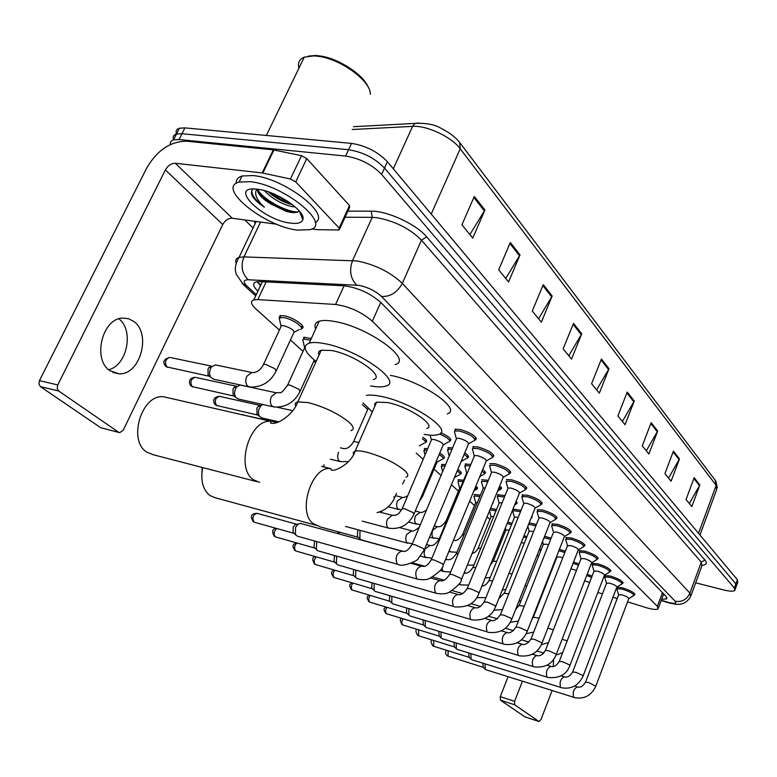 <?xml version="1.0" encoding="UTF-8"?>
<svg xmlns="http://www.w3.org/2000/svg" width="777" height="777" viewBox="0 0 777 777"><rect width="100%" height="100%" fill="white"/><g stroke="black" fill="none" stroke-linecap="round" stroke-linejoin="round"><path stroke-width="1.17" d="M507.702 522.163L512.053 523.329M490.53 508.372L496.571 509.489M474.184 494.473L480.439 495.124M458.207 479.788L463.626 480.196M441.579 464.51L445.6 464.578M424.281 448.601L427.758 448.562M303.516 337.364L311.354 338.432M279.147 318.065L280.021 315.685L283.945 315.734C293.395 317.171 307.381 327.204 301.787 328.448L301.495 328.525M573.552 562.053L578.982 563.888M559.382 549.388L565.345 551.243M544.619 536.305L551.165 538.121M529.186 522.814L536.412 524.504M512.966 509.129L521.046 510.353M497.601 494.726L505.04 495.639M481.711 479.691L488.325 480.341M465.17 464.034L470.881 464.423M447.931 447.717L452.632 447.843M537.296 509.77L542.676 510.042C552.466 513.16 557.119 516.015 556.633 518.609L555.943 518.822M522.144 494.988L527.496 495.231C537.587 498.436 542.346 501.388 541.773 504.108L541.103 504.322M592.443 565.918L592.327 563.422L597.775 563.801C606.536 566.618 610.809 569.114 610.586 571.299L609.828 571.532L610.44 569.92M506.371 479.594L511.684 479.807C522.086 483.1 526.961 486.169 526.291 489.015L525.66 489.219M605.001 576.932L604.846 575.611L610.304 576.019C618.842 578.768 623.028 581.196 622.853 583.294L622.105 583.517M551.855 523.97L557.255 524.271C566.773 527.301 571.328 530.06 570.91 532.546L570.201 532.769M579.341 550.767L584.78 551.116C593.783 554.001 598.144 556.585 597.863 558.867L597.115 559.09M565.86 537.626L571.28 537.956C580.536 540.909 584.984 543.579 584.644 545.949L583.916 546.182M489.937 463.539L495.202 463.723C505.944 467.123 510.926 470.308 510.159 473.29L509.547 473.484M472.804 446.785L478.001 446.95C489.092 450.446 494.201 453.768 493.317 456.895L492.744 457.08M454.914 429.292L460.033 429.419C471.513 433.042 476.748 436.489 475.738 439.782L475.203 439.947M617.093 588.626L616.928 587.363L622.377 587.801C630.71 590.491 634.809 592.851 634.673 594.861L633.945 595.085M627.544 601.825L647.571 608.07C653.049 609.508 656.546 609.799 658.061 608.954L657.4 606.361L372.338 321.212C361.626 312.063 349.378 306.488 335.586 304.477L257.818 299.601L253.817 299.893C250.184 301.223 250.884 304.244 255.915 308.955L279.409 330.079M597.834 592.462L602.437 593.919M612.975 597.241L617.191 598.562M290.433 339.996L303.04 351.33M313.83 361.043L315.608 362.636M362.305 404.632L367.715 409.498M416.229 453.127L423.174 459.362M434.052 469.153L441.035 475.437M451.427 484.78L458.469 491.113M469.638 501.155L474.504 505.536M487.072 516.831L489.937 519.415M503.778 531.856L504.797 532.769M554.545 561.722L555.04 561.917M539.607 548.931L541.258 549.514M524.019 535.741L526.942 536.664M493.123 502.02L492.579 503.36M475.922 485.936L477.165 488.85L476.515 489.034M457.789 469.541C461.014 471.668 462.024 473.115 460.829 473.863L460.198 474.048M439.733 453.137C443.832 455.652 445.192 457.371 443.813 458.275L443.211 458.449M422.979 437.305C426.437 439.656 427.467 441.229 426.078 442.045L425.514 442.21M531.779 516.336L531.74 517.841L531.099 518.045M516.122 501.32L516.744 503.671L516.074 503.875M499.747 485.79L501.136 488.927L500.495 489.121M482.643 469.658C485.304 471.581 486.052 472.892 484.887 473.591L484.265 473.776M464.763 452.855C468.24 455.176 469.308 456.759 467.948 457.604L467.356 457.779M440.85 432.779C448.805 436.431 451.942 439.151 450.272 440.938L449.718 441.113M587.159 574.3L592.113 576.078M661.645 599.271L666.617 598.912L665.996 596.28L381.021 302.622C370.367 293.298 358.11 287.694 344.24 285.819L259.994 281.595L256.031 281.934C252.379 283.343 253.011 286.412 257.925 291.161M664.85 595.085L663.247 594.949M170.386 144.532C169.969 142.172 171.027 140.608 173.562 139.841L179.06 139.549L345.629 156.06C359.945 158.421 371.94 164.53 381.604 174.388L734.382 588.072L734.799 590.481C733.265 591.559 729.613 591.394 723.824 589.976L695.687 582.818M253.059 227.982L244.804 219.93M176.437 134.032C175.505 131.09 176.486 129.157 179.39 128.224L184.907 127.884L351.534 143.386C365.85 145.668 377.807 151.787 387.393 161.723L737.373 579.7L735.877 583.886L736.285 586.314L735.877 583.886L384.498 168.046L735.877 583.886L734.382 588.072M351.534 143.386L348.591 149.718C362.908 152.039 374.873 158.149 384.498 168.046C374.873 158.149 362.908 152.039 348.591 149.718L181.983 133.712L348.591 149.718L345.629 156.06M173.572 139.841C172.591 136.878 173.562 134.945 176.476 134.023L181.983 133.712L176.476 134.023L173.562 139.841M260.557 285.567L257.255 281.682M255.643 222.581L254.244 221.202M474.31 196.435L461.917 224.806L472.766 238.092L484.935 210.023L474.31 196.435M469.881 234.557L484.935 210.023M510.314 242.492L498.669 269.842L508.566 281.983L520.017 254.905L510.314 242.492M505.73 278.506L520.017 254.905M543.259 284.635L532.274 311.043L541.365 322.173L552.165 296.027L543.259 284.635M538.568 318.755L552.165 296.027M573.533 323.358L563.14 348.873L571.503 359.12L581.73 333.848L573.533 323.358M568.754 355.759L581.73 333.848M694.172 477.69L686.042 499.514L691.821 506.594L699.844 484.955L694.172 477.69M689.325 503.535L699.844 484.955M673.426 451.146L664.918 473.62L671.105 481.206L679.496 458.916L673.426 451.146M668.56 478.078L679.496 458.916M651.165 422.669L642.258 445.843L648.892 453.982L657.692 431.021L651.165 422.669M646.299 450.796L657.692 431.021M627.233 392.055L617.88 415.957L625.029 424.728L634.255 401.039L627.233 392.055M622.387 421.484L634.255 401.039M601.427 359.052L591.588 383.731L599.31 393.201L609.003 368.745L601.427 359.052M596.61 389.899L609.003 368.745M737.373 579.7L737.771 582.148L736.645 585.304M553.273 666.54L553.603 659.352M525.174 716.918L539.005 721.512L540.957 719.599L552.097 690.607M500.407 700.155L500.262 696.678L514.597 701.34L514.724 704.826L500.407 700.155L524.844 716.812M508.1 676.728L500.262 696.678M514.724 704.826L538.859 721.435M536.829 650.951L543.783 653.039L542.511 654.224M514.597 701.34L522.426 681.244M532.915 654.36L533.148 653.748M201.748 475.553L202.214 467.453M202.68 467.579C200.398 480.487 202.836 489.821 209.994 495.58L214.734 497.61L316.705 525.446M426.738 428.496C437.218 425.709 408.615 406.507 387.577 402.544L376.612 402.146L374.669 403.681L374.864 406.128M366.355 395.444C369.765 394.774 374.611 395.075 380.905 396.357C411.868 402.127 453.885 430.4 438.568 434.45C435.518 435.567 430.74 435.547 424.223 434.382M390.394 375.359C421.406 380.905 462.665 409.401 447.28 413.888M372.319 411.936L363.073 402.894M168.269 397.834L163.743 396.794C141.764 393.541 127.35 440.666 146.902 452.195L153.186 454.72L256.934 481.672M373.368 379.535C386.023 376.719 354.118 354.293 331.42 350.485L321.241 350.223C318.619 351.049 317.871 352.7 318.988 355.186M316.142 361.47C304.438 352.068 302.127 345.959 309.207 343.123C312.558 342.191 317.443 342.317 323.873 343.502C357.313 349.028 404.157 382.051 385.674 386.13C382.284 387.218 377.243 387.14 370.561 385.907M315.676 328.953C314.054 325.145 315.229 322.572 319.201 321.241C322.581 320.202 327.486 320.241 333.916 321.357C367.385 326.486 413.752 359.974 395.114 364.568M618.579 594.881L621.775 594.803C626.466 596.318 628.768 597.639 628.7 598.756L595.872 686.004M617.055 589.675L617.064 588.704L622.173 589.121C629.982 591.647 633.828 593.851 633.702 595.736M574.562 686.052L577.369 686.926C573.659 688.859 572.435 692.307 573.717 697.28L486.023 669.774L485.256 669.182L485.052 663.888M483.313 667.317L482.828 663.189M606.497 583.274L609.702 583.158C614.51 584.712 616.86 586.072 616.773 587.237L583.148 675.883M604.972 578.01L604.982 576.971L610.091 577.36C618.103 579.943 622.018 582.216 621.862 584.178M561.033 675.825L564.345 676.845C560.518 678.797 559.275 682.313 560.615 687.383L471.892 659.76L471.066 659.139L470.881 653.632M469.133 657.284L468.657 652.942M593.968 571.25L597.183 571.085C602.117 572.678 604.516 574.086 604.399 575.291L569.949 665.374M593.074 563.189L592.462 564.801L597.562 565.17C605.778 567.812 609.79 570.153 609.576 572.202M546.979 665.209L550.825 666.394C546.882 668.366 545.609 671.94 547.027 677.117L457.245 649.397L456.352 648.717L456.206 643.006M454.448 646.882L453.972 642.317M580.963 558.77L584.197 558.566C589.257 560.198 591.715 561.645 591.559 562.907L556.245 654.467M579.438 553.379L579.467 552.175L584.566 552.515C593.006 555.225 597.095 557.643 596.833 559.77M532.362 654.195L536.79 655.535C532.721 657.527 531.429 661.169 532.915 666.452L442.064 638.655L441.103 637.927L440.996 631.983M439.219 636.11L438.752 631.303M567.463 545.813L570.707 545.551C575.912 547.231 578.418 548.727 578.224 550.038L542.006 643.133M565.947 540.355L565.977 539.063L571.066 539.374C579.739 542.152 583.916 544.648 583.595 546.872M517.152 642.744L522.212 644.259C518.006 646.279 516.695 649.98 518.259 655.37L426.32 627.515L425.291 626.718L425.213 620.551M423.436 624.931L422.979 619.871M553.447 532.362L556.691 532.041C562.043 533.76 564.607 535.304 564.374 536.674L527.204 631.351M551.923 526.825L551.971 525.437L557.041 525.728C565.957 528.574 570.231 531.157 569.842 533.478M501.311 630.827L507.051 632.536C502.719 634.586 501.369 638.354 503.02 643.861L409.984 615.947L408.867 615.083L408.838 608.663M406.594 608.012L406.546 612.83L408.867 615.083M407.051 613.325L406.546 612.83M538.859 518.366L539.083 517.822L542.113 517.987C547.62 519.745 550.242 521.348 549.97 522.785L511.81 619.094M537.354 512.762L537.402 511.266L542.453 511.528C551.641 514.452 556.002 517.123 555.545 519.551M491.394 620.376L491.278 620.337C486.8 622.416 485.431 626.262 487.16 631.876L393.016 603.933L391.802 603.001L391.841 596.309M390.035 601.272L389.471 600.738L389.607 595.658M523.688 503.797L523.931 503.205L526.942 503.36C532.614 505.167 535.295 506.827 534.984 508.333L495.775 606.332M522.193 498.125L522.251 496.522L527.272 496.756C536.732 499.757 541.2 502.525 540.666 505.069M467.56 605.526L474.854 607.633C470.221 609.741 468.822 613.665 470.658 619.405L375.378 591.452L374.058 590.423L374.174 583.469M372.348 588.752L371.727 588.15L371.95 582.818M507.886 488.636L508.148 487.985L511.14 488.121C516.996 489.986 519.735 491.705 519.366 493.288L479.059 593.026M506.4 482.886L506.478 481.157L511.46 481.361C521.212 484.45 525.786 487.325 525.165 489.986M449.562 592.064L457.731 594.405C452.942 596.542 451.515 600.543 453.447 606.4L357.041 578.457L355.604 577.34L355.798 570.085M353.953 575.728L353.263 575.058L353.593 569.454M491.414 472.824L491.705 472.125L494.667 472.241C500.709 474.164 503.525 475.951 503.098 477.602L461.616 579.156M489.947 467.006L490.044 465.132L494.968 465.316C505.04 468.502 509.722 471.484 509.003 474.271M436.266 593.298L337.946 564.937L336.373 563.704L336.674 556.147M334.8 562.169L334.042 561.421L334.498 555.526M474.242 456.332L474.553 455.565L477.486 455.672C483.731 457.653 486.606 459.518 486.12 461.247L443.414 564.665M472.785 450.437L472.358 448.873L472.892 448.416L477.768 448.572C488.17 451.855 492.968 454.963 492.142 457.886M417.57 579.166L318.055 550.844L316.336 549.485L316.763 541.608M314.86 548.047L314.005 547.202L314.617 541.006M456.293 439.112L456.653 438.277L459.537 438.374C465.996 440.413 468.939 442.356 468.385 444.172L424.397 549.524M454.866 433.148L454.409 431.439L455.001 430.953L459.799 431.089C470.561 434.479 475.475 437.713 474.533 440.782M398.028 564.403L297.319 536.159L295.425 534.644L295.561 527.33L298.203 523.989L300.952 523.504M294.065 533.323L293.104 532.371L293.201 527.097L295.105 524.689L296.901 524.29M584.654 580.808L589.646 582.468M586.684 575.534L591.637 577.301M570.901 568.861L576.456 570.386M573.057 563.325L578.496 565.132M556.915 557.128L559.994 556.934L562.752 557.857M558.877 550.699L564.85 552.515M543.269 544.424L546.348 544.191L548.504 544.871M544.075 537.665L550.65 539.423M529.108 531.245L533.663 531.39M528.603 524.271L535.887 525.825M514.384 517.55L514.588 517.035L518.21 517.404M512.937 512.043L512.985 510.635L520.503 511.703M531.06 518.133L530.856 518.638M497.639 497.727L497.707 496.221L504.477 497.018M515.501 502.845L515.656 504.603M499.087 503.311L499.31 502.758L502.088 502.894M481.73 482.847L481.808 481.216L487.752 481.75M499.145 487.286L500.029 489.879M483.168 488.5L483.411 487.898L485.246 487.839M403.263 551.398L361.441 539.937L359.936 538.859L359.936 531.614L360.518 530.468M465.17 467.346L465.258 465.598L470.27 465.87M482.031 471.144C484.217 472.814 484.79 473.941 483.75 474.543M358.197 537.218L357.546 536.606L357.546 531.381L358.43 529.904M466.588 473.076L467.608 472.28M464.131 454.351C467.142 456.42 468.026 457.828 466.783 458.576M447.911 451.204L448.018 449.31L452 449.349M431.293 440.229L431.623 439.461L434.362 439.559C440.656 441.569 443.56 443.453 443.075 445.211L414.17 513.655M439.52 433.993C447.435 437.47 450.621 440.112 449.087 441.919M552.058 568.055L552.554 568.249M554.069 562.946L554.564 563.131M537.033 555.438L538.704 555.973M539.121 550.184L540.763 550.757M521.28 542.569L524.3 543.259M523.504 537.024L526.437 537.927M505.846 530.186L509.333 530.079M507.158 523.504L511.528 524.621M489.889 509.935L496.027 510.81M491.015 516.773L493.745 516.423M474.223 497.358L474.281 495.93L479.885 496.474M475.611 502.845L477.496 502.282M458.226 482.808L458.294 481.284L463.053 481.575M475.32 487.393L476.078 489.763M459.605 488.374L460.518 487.684M457.197 470.959C459.965 472.853 460.81 474.135 459.712 474.796M381.75 512.597L381.662 511.13M441.579 467.686L441.666 466.035L444.988 466.015M436.47 460.858L436.897 462.402L422.853 495.687M439.122 454.574C442.764 456.857 443.949 458.411 442.676 459.226M424.252 451.932L424.359 450.155L427.127 450.048M422.348 438.791C425.33 440.88 426.185 442.288 424.922 442.997M322.708 466.666L322.27 466.113M324.174 467.026L323.931 464.811M278.924 421.853L261.966 417.977L259.372 416.297L258.382 413.111L258.828 409.314L261.014 405.633L262.859 404.496M258.042 415.093L256.954 414.092L256.896 408.187L258.139 406.4L260.353 405.458L219.959 396.464M273.164 406.779L238.374 399.057L235.47 397.183L234.46 393.279L235.421 388.879L236.888 386.674L240.258 385.062L241.394 385.305M303.292 341.948L302.758 339.636L303.545 339.151L310.615 340.054M234.333 396.144L233.071 394.988L233.032 389.005L234.091 387.422L236.538 386.256L195.823 377.457M304.506 348.115L305.108 346.998M280.934 326.787L281.478 325.612L283.692 325.65C291.268 328.108 294.629 330.478 293.755 332.77L276.476 370.318M248.689 386.771L213.694 379.244L210.421 377.127L209.431 373.135L210.412 368.735L211.567 366.909L215.297 364.889L216.657 365.171M279.759 320.542L279.186 318.016L283.722 317.56C292.57 318.92 305.701 328.312 300.456 329.467M208.867 375.913L208.051 374.97L208.042 368.92L208.867 367.599L211.577 366.152L170.571 357.585M118.871 318.842C134.236 330.215 127.166 365.423 108.693 369.726M109.839 370.648L119.056 373.815C139.947 375.349 151.68 334.1 133.984 321.581L128.661 318.735L122.747 318.075C102.263 318.24 92.162 359.372 109.839 370.648M295.726 181.876L290.443 179.001L262.208 172.921L273.31 149.844L301.505 155.691L306.76 158.576L295.726 181.876L339.131 228.04L349.485 205.546L349.592 207.449L339.714 228.904M306.76 158.576L349.485 205.546M273.31 149.844L186.354 141.191C170.338 141.424 157.168 150.301 146.834 167.813L39.462 380.623L57.741 384.936L165.375 169.949C167.987 165.511 171.309 163.287 175.33 163.267L262.208 172.921M119.114 432.507L100.709 427.719L119.716 432.653L123.184 430.254L222.756 224.504C225.204 220.26 228.38 218.172 232.294 218.25L276.787 224.242M57.741 384.936L57.197 388.383L58.712 391.006L40.443 386.645L100.709 427.719M40.443 386.645L38.918 384.032L39.462 380.623M58.712 391.006L118.638 432.255M311.742 228.953L317.434 229.691L338.49 229.982L339.267 229.875L339.131 228.04M308.401 56.07L315.909 55.507L320.862 56.07C339.345 58.858 363.578 74.932 368.191 87.189M298.912 68.191C297.591 62.927 299.378 59.237 304.263 57.129L314.296 55.857L319.483 56.449C342.162 59.751 371.27 81.789 370.289 94.347M249.951 181.672C283.673 184.625 332.527 224.67 310.081 229.652L297.591 230.109C264.938 226.835 215.802 187.636 239.093 182.09L249.951 181.672M236.315 183.275C236.004 179.691 237.908 177.273 242.035 176.01L252.913 175.544C284.246 178.127 331.662 214.782 315.19 222.591M253.36 189.015C251.243 190.52 250.874 192.783 252.243 195.804L252.379 196.105C254.603 199.718 258.605 203.419 264.394 207.216C256.517 199.864 253.992 193.842 256.798 189.17M258.178 189.335L259.12 192.366C261.334 196.435 265.297 200.34 271.008 204.098C261.713 198.426 257.236 193.483 257.575 189.258M271.008 204.098L286.169 211.286L289.724 212.179C294.58 213.063 297.63 212.655 298.863 210.926M290.724 223.135C262.5 220.27 226.913 185.208 257.391 189.229L257.449 189.238C276.321 190.967 306.614 211.558 302.797 219.716C301.661 222.834 297.64 223.98 290.724 223.135M268.211 191.802C274.33 197.173 281.264 201.165 289.005 203.778L292.54 204.691M264.413 190.647C272.251 198.698 281.352 204.001 291.705 206.556L295.309 206.983M300.757 64.374L303.778 58.139M269.57 192.278L280.002 198.941L291.278 203.739M260.878 195.144C268.551 202.409 277.671 207.789 288.238 211.276L294.279 212.636M299.903 212.568L300.427 212.412M273.232 193.687L288.17 201.573M258.576 191.103C266.317 201.602 288.112 212.344 297.746 211.927M251.709 190.996C251.952 195.678 256.177 201.088 264.394 207.216M257.935 282.682L260.917 284.809M662.48 592.647L657.4 606.361M266.142 281.905L257.818 299.601M344.075 285.81L335.586 304.477M380.749 302.36L372.338 321.212M661.285 600.262L668.463 602.457C674.64 603.914 676.884 603.525 675.194 601.262L381.468 296.445C375.437 290.928 367.929 287.237 358.955 285.353L248.281 279.769C243.24 279.837 242.861 282.002 247.144 286.247L256.303 294.619M236.169 263.102C235.13 260.256 236.082 258.352 239.005 257.401L243.929 256.905L357.129 260.955C375.272 264.636 390.336 272.105 402.301 283.372L689.927 593.133L690.656 596.59C685.353 605.128 679.224 604.428 675.864 604.253L669.648 603.117M347.892 211.14L371.221 211.169C387.276 210.781 416.414 224.32 426.67 236.868L704.943 560.071L701.262 562.121L689.927 593.133C686.849 599.601 681.934 602.311 675.194 601.262M381.468 296.445C390.365 296.882 397.319 292.521 402.301 283.372L421.464 240.161C409.8 228.535 394.91 221.037 376.787 217.677L372.222 217.356L352.564 260.528C349.028 270.396 350.408 278.593 356.692 285.11M704.943 560.071C707.371 563.072 706.497 564.811 702.33 565.277M691.18 595.153L701.893 565.811L701.262 562.121L421.464 240.161L426.67 236.868M254.71 222.251L254.05 221.183M381.604 174.388L387.393 161.723M179.06 139.549L184.907 127.884M248.281 279.769C241.968 273.689 240.511 266.064 243.929 256.905L260.548 222.057M371.221 211.169L372.222 217.356L345.095 217.22M254.691 221.27L255.07 223.776M247.144 286.247L242.065 283.43M666.579 601.903L669.385 603.049M418.968 122.98L415.064 123.388L412.626 126.369L352.204 129.516M353.525 126.709L415.064 123.388C426.622 122.912 435.518 124.689 441.763 128.729C449.514 132.624 455.487 137.208 459.673 142.473L460.207 148.776C451.748 137.005 426.826 125.243 412.626 126.369L393.308 168.794M699.96 535.023L716.617 489.704L715.335 480.429L460.246 143.24M698.533 533.323L716.171 485.392L460.207 148.776L431.225 214.073M601.068 359.955L608.595 369.57M626.893 392.939L633.867 401.845M650.835 423.523L657.313 431.798M673.105 451.971L679.137 459.673M693.871 478.496L699.504 485.683M573.144 324.291L581.303 334.712M542.861 285.606L551.719 296.921M509.887 243.492L519.551 255.827M473.853 197.475L484.43 210.985M405.973 477.165C408.906 476.136 408.255 473.717 404.021 469.91C393.978 462.13 381.303 456.167 365.996 452.02C360.994 450.874 357.362 450.582 355.118 451.165L353.292 452.428L353.535 454.574M318.24 525.864L313.704 523.853C296.542 513.238 311.868 464.743 331.012 468.696L321.824 466.453M350.835 430.643C354.594 429.496 353.865 426.563 348.64 421.853C337.422 413.111 323.844 406.682 307.915 402.564L297.824 401.864C295.328 402.476 294.638 403.885 295.765 406.099M259.644 482.371L253.603 479.856C234.868 468.201 249.776 418.385 270.998 421.377L163.743 396.794M448.65 656.4L448.047 656.206L448.154 650.767M447.018 655.613L448.047 656.206M585.528 682.225L588.645 682.488L595.774 686.246C591.297 695.687 584.1 699.465 574.193 697.571M432.43 645.522L433.77 646.279L433.624 640.471M432.129 640.005C430.468 640.52 430.74 642.482 432.944 645.901L433.469 646.134M572.63 672.037L575.767 672.28L582.595 675.33L583.051 676.145C578.476 685.722 571.173 689.568 561.13 687.694M417.327 635.081L418.706 635.848L418.589 629.807M417.132 629.36C415.326 629.992 415.569 632.031 417.841 635.46L418.376 635.693M559.265 661.47L562.393 661.674L569.366 664.801L569.842 665.656C566.559 674.689 559.139 678.622 547.571 677.437M401.68 624.261L402.748 624.883C401.495 623.426 401.592 621.386 403.03 618.754M401.612 618.327C399.708 618.783 399.912 620.891 402.204 624.65L402.748 624.883M545.376 650.504L548.513 650.67L555.633 653.865L556.128 654.778C552.369 664.16 544.832 668.162 533.498 666.792M385.46 613.053L386.538 613.675C385.217 612.101 385.334 609.974 386.897 607.293M385.538 606.886C384.634 608.614 382.449 608.42 385.994 613.442L386.538 613.675M530.953 639.112L534.1 639.238L541.365 642.501L541.88 643.473C537.713 653.166 530.04 657.255 518.881 655.739M368.638 601.417L369.726 602.049C368.317 600.349 368.473 598.135 370.182 595.396M368.881 595.007C367.774 596.862 365.559 596.697 369.172 601.816L369.726 602.049M515.957 627.262L519.104 627.35L526.534 630.691L527.068 631.72C522.727 641.608 514.937 645.784 503.681 644.25M351.165 589.345L352.272 589.986C350.777 588.14 350.971 585.829 352.845 583.041M351.622 582.682C350.33 584.576 348.009 584.469 351.709 589.743L352.272 589.986M500.359 614.937L503.506 614.976L511.091 618.395L511.654 619.492C507.342 629.477 499.417 633.741 487.878 632.293M333.032 576.806L334.139 577.447C332.556 575.436 332.799 573.018 334.868 570.201M333.721 569.871C332.177 571.862 329.769 571.794 333.576 577.214L334.139 577.447M484.11 602.097L487.247 602.088L495.017 605.594L495.6 606.759C491.627 616.695 483.566 621.056 471.425 619.842M314.17 563.762L315.287 564.413C313.607 562.198 313.908 559.683 316.2 556.856M315.151 556.555C312.14 557.352 311.995 559.887 314.724 564.18L315.287 564.413M467.181 588.723L470.318 588.655L478.253 592.249L478.865 593.502C475.301 603.36 467.103 607.818 454.283 606.866M294.551 550.203L295.687 550.854C293.891 548.397 294.269 545.765 296.824 542.958M295.891 542.696C293.531 544.871 291.181 544.968 295.114 550.621L295.687 550.854M449.514 574.766L449.728 574.261L452.641 574.65L460.771 578.321L461.412 579.661C461.489 582.303 457.478 586.47 449.388 592.142C446.493 593.881 442.162 594.279 436.412 593.346L435.499 592.841C433.459 586.849 434.916 582.769 439.86 580.594L440.141 580.681M274.126 536.081L275.272 536.742C273.349 533.984 273.825 531.235 276.709 528.496M275.922 528.273C272.047 529.244 271.639 531.983 274.689 536.499L275.272 536.742M431.08 560.198L431.313 559.644L434.188 560.013L442.521 563.791L443.191 565.219C443.269 568.259 438.743 572.678 429.613 578.476C427.175 579.827 423.222 580.079 417.754 579.224L416.763 578.68C414.617 572.571 416.093 568.405 421.212 566.18L421.571 566.297M252.846 521.367L253.992 522.037C251.903 517.773 252.923 514.879 257.051 513.335L257.265 513.393M296.872 524.281L257.051 513.335C251.097 513.442 249.883 516.258 253.409 521.794L253.992 522.037M411.81 544.978L412.072 544.366L414.908 544.726L423.436 548.591L424.135 550.135L418.123 558.692C419.337 560.003 402.379 567.686 398.271 564.471L397.193 563.888C394.91 557.643 396.416 553.389 401.709 551.116L402.185 551.272M562.14 639.17L567.171 640.918M547.853 628.107L553.418 629.778M533.343 617.2L539.131 618.21M519.094 605.487L524.271 606.225M504.292 593.337L508.799 593.764M476.932 597.639L485.916 597.62M488.918 580.691L492.676 580.837M468.657 585.091L460.751 584.867L459.324 583.585M472.921 567.55L475.854 567.404M450.67 571.969L443.92 571.581L442.977 571.056L441.851 567.9M445.444 559.751L447.329 559.537M338.257 533.731L340.035 532.313M456.274 553.875L458.284 553.457M319.269 526.515L318.774 525.99M431.895 558.236L425.369 557.177C423.902 555.351 423.795 552.69 425.048 549.213L429.866 545.454M438.927 539.617L439.879 539.015M412.296 543.822L407.012 542.715C405.477 540.811 405.361 538.092 406.633 534.547L411.664 530.769M401.971 509.246L402.243 508.614L404.943 508.886L413.209 512.665L413.908 514.296C408.556 524.902 400.272 529.555 389.054 528.243L387.849 527.612C386.247 525.64 386.111 522.853 387.432 519.23L392.094 515.277L392.676 515.462M393.91 496.678L394.405 498.232C390.86 505.798 385.062 510.596 377.02 512.616M540.365 597.843L540.86 598.028M525.048 585.673L526.719 586.227M509.003 573.251L512.024 573.989M493.278 561.276L496.736 561.305M478.127 548.387L480.827 548.154M456.944 552.253L450.689 551.913L449.203 550.64M462.383 534.994L464.228 534.537M439.277 538.801L433.119 537.791C431.75 536.013 431.653 533.478 432.828 530.186L437.344 526.66M446.008 521.066L446.892 520.464M420.328 524.708L415.841 523.659C414.403 521.823 414.296 519.221 415.51 515.86L420.192 512.325M401.592 509.974L397.843 508.935C396.348 507.041 396.221 504.37 397.465 500.951L402.34 497.406M422.125 494.832L422.601 496.289L419.143 501.884M404.603 480.069L402.593 483.896M348.523 461.538L340.685 461.674L339.112 460.897C337.393 458.77 337.218 455.895 338.578 452.272M353.331 442.21L353.671 441.453L358.925 442.482M241.53 414.627L243.055 414.636M258.09 415.132L216.54 405.458C214.229 401.155 215.132 398.106 219.269 396.309C211.101 397.368 213.801 403.797 215.724 405.128L216.54 405.458M215.19 404.681L217.278 405.856M234.363 396.163L192.288 386.635C189.86 382.274 190.763 379.157 194.998 377.282C186.898 378.36 189.423 384.897 191.463 386.305L192.288 386.635M190.928 385.858L193.084 387.063M287.208 385.946L287.665 384.984L289.957 385.101L299.028 389.326L299.903 391.734C294.26 402.476 285.693 407.575 274.194 407.012L272.067 406.05C270.095 403.671 269.852 400.543 271.338 396.688L276.146 392.783L240.258 385.062M209.528 376.311L166.909 366.948C164.365 362.519 165.258 359.333 169.59 357.381C163.384 359.343 162.218 362.422 166.084 366.618L166.909 366.948M165.55 366.171L167.764 367.404M263.034 365.375L263.549 364.326L265.744 364.442L275.068 368.784L275.99 371.377C270.25 382.216 261.558 387.441 249.932 387.033L247.562 386.014C245.483 383.517 245.221 380.312 246.756 376.369L251.612 372.436L215.297 364.889M165.375 169.949L222.756 224.504M175.33 163.267L232.294 218.25M273.941 149.942L262.84 173.028M290.443 179.001L301.505 155.691M257.673 282.323L260.732 285.188M663.655 593.861L658.449 607.905M262.373 281.711L253.817 299.893M634.673 594.861L634.906 594.259M475.738 439.782L476.359 438.296M493.317 456.895L493.881 455.536M510.159 473.29L510.664 472.047M584.644 545.949L584.964 545.133M597.863 558.867L598.154 558.109M570.91 532.546L571.26 531.653M622.853 583.294L623.096 582.643M526.291 489.015L526.757 487.869M610.586 571.299L610.848 570.6M541.773 504.108L542.191 503.059M556.633 518.609L557.012 517.637M450.272 440.938L450.854 439.559M484.887 473.591L485.363 472.416M501.136 488.927L501.573 487.859M516.744 503.671L517.142 502.68M531.74 517.841L532.109 516.928M301.787 328.448L302.748 326.35M426.078 442.045L426.622 440.763M443.813 458.275L444.308 457.099M477.165 488.85L477.583 487.839M492.871 503.253L493.259 502.321M667.016 597.834L666.617 598.912M735.149 589.49L736.285 586.314M255.701 295.901L243.483 284.761L236.305 274.417C235.645 271.95 233.537 266.948 239.005 257.401L256.177 221.464M255.147 221.328L255.711 222.426M661.178 600.543L667.074 602.379M715.889 481.167L717.317 487.898M179.39 128.224L176.476 134.023M524.99 716.889L539.005 721.512M376.612 402.146L355.118 451.165C351.165 464.248 333.129 472.63 331.099 469.716L331.012 468.696M309.207 343.123L319.201 321.241M321.241 350.223L297.824 401.864C293.405 414.588 276.962 425.66 270.639 422.989L270.998 421.377M483.372 667.375L447.523 655.982C445.279 654.117 444.978 652.224 446.62 650.291M628.826 598.62L633.245 595.901M633.915 595.172L634.508 593.609M577.369 686.926C580.409 687.83 583.158 686.178 585.615 681.973L618.706 594.541M618.579 594.696L616.841 588.976M617.064 588.704L617.657 587.15M482.983 667.006L485.256 669.182M616.909 587.082L621.367 584.353M622.086 583.576L622.688 581.983M564.345 676.845C567.385 677.767 570.182 676.077 572.736 671.775L606.633 582.915M606.497 583.08L604.739 577.262M604.982 576.971L605.584 575.388M468.774 656.934L471.066 659.139M433.77 646.279L469.191 657.332M604.545 575.116L609.051 572.387M550.825 666.394C553.875 667.326 556.73 665.598 559.372 661.188L594.114 570.852M593.958 571.027L592.2 565.112M454.059 646.513L456.352 648.717M418.706 635.848L454.506 646.94M591.724 562.713L596.26 559.964M597.105 559.061L597.736 557.41M536.79 655.535C539.85 656.497 542.754 654.72 545.503 650.194L581.128 558.342M580.963 558.527L579.176 552.496M579.467 552.175L580.108 550.543M438.801 635.693L441.103 637.927M403.098 625.048L439.287 636.159M578.418 549.825L582.983 547.076M583.896 546.105L584.547 544.424M522.212 644.259C524.883 645.337 527.845 643.502 531.089 638.772L567.647 545.357M567.463 545.551L565.666 539.403M565.977 539.063L566.637 537.402M422.97 624.485L425.291 626.718M386.917 613.859L423.494 624.99M564.588 536.441L569.182 533.682M570.172 532.643L570.842 530.934M507.051 632.536C509.654 633.682 512.674 631.798 516.103 626.893L553.642 531.856M553.438 532.06L551.631 525.796M551.971 525.437L552.641 523.747M370.134 602.243L407.109 613.383M550.203 522.523L554.827 519.764M555.905 518.647L556.594 516.909M539.083 517.822L500.514 614.539C496.824 619.638 493.745 621.571 491.278 620.337L484.79 618.434M538.859 518.036L537.033 511.645M537.402 511.266L538.102 509.537M389.471 600.738L391.802 603.001M352.709 590.19L390.093 601.33M535.236 508.041L539.889 505.293M541.054 504.079L541.763 502.311M474.854 607.633C477.904 608.721 481.05 606.73 484.285 601.67L523.931 503.205M523.688 503.438L521.853 496.911M522.251 496.522L522.97 494.755M371.727 588.15L374.058 590.423M334.615 577.67L372.406 588.811M519.658 492.958L524.329 490.219M525.592 488.918L526.32 487.111M457.731 594.405C460.771 595.532 463.986 593.482 467.375 588.257L508.148 487.985M507.886 488.228L506.031 481.565M353.263 575.058L355.604 577.34M315.812 564.656L354.001 575.786M503.418 477.243L508.1 474.504M509.479 473.106L510.227 471.27M491.705 472.125L449.728 574.261C446.192 579.652 442.9 581.769 439.86 580.594L430.73 578.02M491.414 472.377L489.549 465.569M334.042 561.421L336.373 563.704M296.26 551.116L334.858 562.218M486.47 460.848L491.161 458.129M492.667 456.614L493.434 454.749M474.553 455.565L431.313 559.644C425.738 569.104 422.649 565.695 421.212 566.18L411.023 563.344M474.242 455.837L472.358 448.873M472.892 448.416L473.669 446.561M314.005 547.202L316.336 549.485M275.903 537.024L314.908 548.096M468.784 443.725L473.475 441.025M475.106 439.403L475.903 437.5M456.653 438.277L412.072 544.366C405.322 554.933 403.205 550.242 401.709 551.116L300.641 523.426M295.105 524.689L298.203 523.989M456.303 438.558L454.409 431.439M455.001 430.953L455.798 429.059M293.104 532.371L295.425 534.644M254.691 522.338L294.114 533.362M555.982 655.128L562.645 652.67M541.355 644.677L548.455 642.589M528.982 642.064L521.386 639.801M526.126 633.741L533.712 632.06M531.818 619.619L533.469 616.87L557.08 556.721M513.529 630.652L505.264 628.214M556.915 556.886L556.711 556.196M510.285 622.28L518.405 621.076M515.549 609.644L519.24 605.128L543.444 543.987M497.397 618.803L488.412 616.18M543.269 544.162L542.531 541.569M493.813 610.236L502.486 609.605M498.941 598.397L504.448 592.948L529.292 530.769M480.516 606.468L470.755 603.642M529.108 530.953L527.787 526.311M481.808 586.208C484.935 585.839 487.364 583.867 489.092 580.273L514.588 517.035M462.81 593.609L452.233 590.598M514.384 517.229L512.635 510.975M512.985 510.635L513.665 508.954M516.025 503.681L516.724 501.961M464.112 573.067C467.239 573.824 470.24 571.843 473.106 567.093L499.31 502.758M460.596 584.828L458.809 584.323M444.191 580.205L432.77 576.99M499.087 502.962L497.319 496.571M497.707 496.221L498.407 494.512M483.411 487.898L456.478 553.379C453.185 558.478 450.029 560.499 447.028 559.45L445.716 559.09M497.61 491.045L499.261 490.083M500.437 488.869L501.146 487.121M443.725 571.522L440.112 570.522M424.504 566.18L412.257 562.781M483.168 488.111L481.39 481.594M339.52 532.167L336.917 533.362M466.86 472.416L439.151 539.083C435.712 544.347 432.488 546.435 429.487 545.337L426.476 544.531M479.788 476.573L482.915 474.757M484.197 473.455L484.935 471.678M426.155 557.672L420.512 556.128M466.598 472.649L464.801 465.986M357.546 536.606L359.936 538.859M465.258 465.598L465.996 463.82M319.92 526.816L358.265 537.286M419.259 527.253C414.937 530.788 412.247 531.915 411.188 530.633L399.747 527.612M461.227 461.47L465.889 458.789M467.278 457.391L468.036 455.575M407.838 543.23L345.551 526.427M449.193 456.031L447.523 449.718M448.018 449.31L448.776 447.503M431.623 439.461L402.243 508.614C397.513 516.122 397.047 514.063 395.192 515.306L392.094 515.277L379.409 511.994M443.444 444.803L448.125 442.142M449.63 440.637L450.407 438.791M388.714 528.156L362.257 521.134M431.303 439.714L430.118 435.169M396.503 493.346L394.706 497.552M535.557 611.567L534.867 611.849M518.851 601.33L521.008 600.66M499.737 598.086L499.135 597.921M502.282 590.054L505.905 589.316M483.42 585.887L482.09 585.518M485.13 578.001L490.219 577.476M490.404 564.947L493.444 560.877L506.021 529.729M466.151 573.144L464.287 572.63M505.846 529.904L505.322 528.03M467.346 565.122L473.912 565.141M472.027 553.671L475.233 552.088L477.787 549.077L491.21 516.287M491.015 516.472L489.491 510.907M475.825 502.321L462.577 534.518C459.489 539.355 456.468 541.287 453.515 540.345L453.467 540.326M450.475 551.855L448.883 551.427M475.621 502.515L473.921 496.26M459.838 487.81L446.221 520.551C443.016 525.534 439.928 527.525 436.956 526.544L434.275 525.854M473.912 490.792L475.369 489.957M476.466 488.82L477.165 487.13M433.896 538.286L429.564 537.14M459.605 488.005L457.906 481.623M458.294 481.284L458.993 479.594M426.534 509.935C423.319 512.237 421.047 512.995 419.735 512.198L415.268 511.062M454.428 477.593L458.945 474.99M460.139 473.776L460.858 472.057M416.657 524.174L408.547 522.066M442.628 471.649L441.239 466.394M441.666 466.035L442.385 464.316M407.702 495.775C404.739 497.445 402.768 497.94 401.787 497.251L395.503 495.677M437.218 462.062L441.851 459.421M398.698 509.489L388.228 506.808M425.038 454.953L423.892 450.534M424.359 450.155L425.097 448.407M419.376 445.833L424.028 443.201M425.427 441.802L426.194 440.015M368.123 408.556L353.671 441.453C350.446 446.901 346.989 449.261 343.298 448.533L340.472 447.834M340.083 461.528L330.351 459.188M241.064 414.52L277.282 422.484M292.715 410.683L277.321 407.265M258.139 406.4L261.014 405.633M256.954 414.092L259.372 416.297M314.306 360.004L300.349 390.753M234.091 387.422L236.888 386.674M276.146 392.783L280.147 392.608C281.041 393.327 283.547 390.782 287.665 384.984L305.002 347.028M304.545 347.309L302.758 339.636M233.071 394.988L235.47 397.183M303.545 339.151L304.438 337.189M294.396 332.109L299.067 329.652M208.867 367.599L211.567 366.909M301.35 327.505L302.272 325.514M251.612 372.436L251.884 372.688C257.051 372.63 260.936 369.842 263.549 364.326L281.478 325.612M280.973 325.903L279.186 318.016M208.051 374.97L210.421 377.127M280.041 317.511L280.963 315.52M112.908 372.445L119.056 373.815M320.862 56.07L319.483 56.449M299.223 210.907L302.797 219.716M239.093 182.09L242.035 176.01M266.365 135.46L304.263 57.129M289.005 203.778L291.307 203.759M286.169 211.286L288.238 211.276"/></g></svg>
